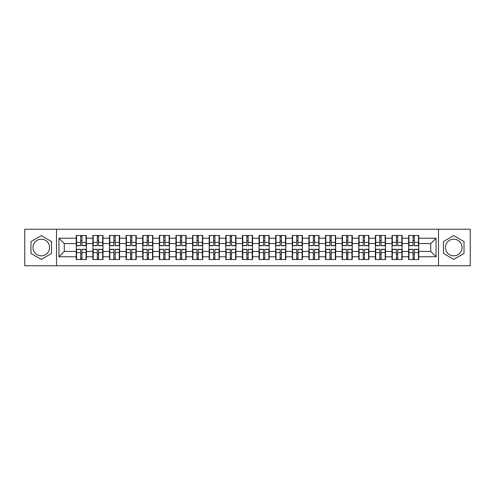 <?xml version="1.0" encoding="UTF-8"?>
<svg xmlns="http://www.w3.org/2000/svg" width="495" height="495" viewBox="0 0 495 495"><rect width="100%" height="100%" fill="white"/><g stroke="black" fill="none" stroke-linecap="round" stroke-linejoin="round"><path stroke-width="0.74" d="M453.736 239.19A8.31 8.31 0 0 0 445.432 247.5A8.31 8.31 0 0 0 453.736 255.81A8.31 8.31 0 0 0 462.045 247.5A8.31 8.31 0 0 0 453.736 239.19M41.264 255.81A8.31 8.31 0 0 1 32.955 247.5A8.31 8.31 0 0 1 41.264 239.19A8.31 8.31 0 0 1 49.568 247.5A8.31 8.31 0 0 1 41.264 255.81M438.502 265.772L470.25 265.772L470.25 229.228L438.502 229.228L438.502 265.772L56.498 265.772L56.498 229.228L24.75 229.228L24.75 265.772L56.498 265.772M418.745 254.263L418.424 254.263M408.944 254.263L408.623 254.263M408.623 240.737L408.944 240.737M418.424 240.737L418.745 240.737M418.745 239.351L418.424 239.351M408.944 239.351L408.623 239.351M408.623 255.649L408.944 255.649M418.424 255.649L418.745 255.649M402.126 254.263L401.804 254.263M392.325 254.263L392.003 254.263M392.003 240.737L392.325 240.737M401.804 240.737L402.126 240.737M402.126 239.351L401.804 239.351M392.325 239.351L392.003 239.351M392.003 255.649L392.325 255.649M401.804 255.649L402.126 255.649M385.506 254.263L385.19 254.263M375.705 254.263L375.389 254.263M375.389 240.737L375.705 240.737M385.19 240.737L385.506 240.737M385.506 239.351L385.19 239.351M375.705 239.351L375.389 239.351M375.389 255.649L375.705 255.649M385.19 255.649L385.506 255.649M368.886 254.263L368.571 254.263M359.085 254.263L358.77 254.263M358.77 240.737L359.085 240.737M368.571 240.737L368.886 240.737M368.886 239.351L368.571 239.351M359.085 239.351L358.77 239.351M358.77 255.649L359.085 255.649M368.571 255.649L368.886 255.649M352.273 254.263L351.951 254.263M342.472 254.263L342.15 254.263M342.15 240.737L342.472 240.737M351.951 240.737L352.273 240.737M352.273 239.351L351.951 239.351M342.472 239.351L342.15 239.351M342.15 255.649L342.472 255.649M351.951 255.649L352.273 255.649M335.653 254.263L335.332 254.263M325.852 254.263L325.531 254.263M325.531 240.737L325.852 240.737M335.332 240.737L335.653 240.737M335.653 239.351L335.332 239.351M325.852 239.351L325.531 239.351M325.531 255.649L325.852 255.649M335.332 255.649L335.653 255.649M319.034 254.263L318.712 254.263M309.233 254.263L308.911 254.263M308.911 240.737L309.233 240.737M318.712 240.737L319.034 240.737M319.034 239.351L318.712 239.351M309.233 239.351L308.911 239.351M308.911 255.649L309.233 255.649M318.712 255.649L319.034 255.649M302.414 254.263L302.099 254.263M292.613 254.263L292.298 254.263M292.298 240.737L292.613 240.737M302.099 240.737L302.414 240.737M302.414 239.351L302.099 239.351M292.613 239.351L292.298 239.351M292.298 255.649L292.613 255.649M302.099 255.649L302.414 255.649M285.794 254.263L285.479 254.263M275.993 254.263L275.678 254.263M275.678 240.737L275.993 240.737M285.479 240.737L285.794 240.737M285.794 239.351L285.479 239.351M275.993 239.351L275.678 239.351M275.678 255.649L275.993 255.649M285.479 255.649L285.794 255.649M269.181 254.263L268.859 254.263M259.38 254.263L259.058 254.263M259.058 240.737L259.38 240.737M268.859 240.737L269.181 240.737M269.181 239.351L268.859 239.351M259.38 239.351L259.058 239.351M259.058 255.649L259.38 255.649M268.859 255.649L269.181 255.649M252.561 254.263L252.24 254.263M242.76 254.263L242.439 254.263M242.439 240.737L242.76 240.737M252.24 240.737L252.561 240.737M252.561 239.351L252.24 239.351M242.76 239.351L242.439 239.351M242.439 255.649L242.76 255.649M252.24 255.649L252.561 255.649M235.942 254.263L235.62 254.263M226.141 254.263L225.819 254.263M225.819 240.737L226.141 240.737M235.62 240.737L235.942 240.737M235.942 239.351L235.62 239.351M226.141 239.351L225.819 239.351M225.819 255.649L226.141 255.649M235.62 255.649L235.942 255.649M219.322 254.263L219.007 254.263M209.521 254.263L209.206 254.263M209.206 240.737L209.521 240.737M219.007 240.737L219.322 240.737M219.322 239.351L219.007 239.351M209.521 239.351L209.206 239.351M209.206 255.649L209.521 255.649M219.007 255.649L219.322 255.649M202.703 254.263L202.387 254.263M192.901 254.263L192.586 254.263M192.586 240.737L192.901 240.737M202.387 240.737L202.703 240.737M202.703 239.351L202.387 239.351M192.901 239.351L192.586 239.351M192.586 255.649L192.901 255.649M202.387 255.649L202.703 255.649M186.089 254.263L185.767 254.263M176.288 254.263L175.966 254.263M175.966 240.737L176.288 240.737M185.767 240.737L186.089 240.737M186.089 239.351L185.767 239.351M176.288 239.351L175.966 239.351M175.966 255.649L176.288 255.649M185.767 255.649L186.089 255.649M169.469 254.263L169.148 254.263M159.668 254.263L159.347 254.263M159.347 240.737L159.668 240.737M169.148 240.737L169.469 240.737M169.469 239.351L169.148 239.351M159.668 239.351L159.347 239.351M159.347 255.649L159.668 255.649M169.148 255.649L169.469 255.649M152.85 254.263L152.528 254.263M143.049 254.263L142.727 254.263M142.727 240.737L143.049 240.737M152.528 240.737L152.85 240.737M152.85 239.351L152.528 239.351M143.049 239.351L142.727 239.351M142.727 255.649L143.049 255.649M152.528 255.649L152.85 255.649M136.23 254.263L135.915 254.263M126.429 254.263L126.114 254.263M126.114 240.737L126.429 240.737M135.915 240.737L136.23 240.737M136.23 239.351L135.915 239.351M126.429 239.351L126.114 239.351M126.114 255.649L126.429 255.649M135.915 255.649L136.23 255.649M119.611 254.263L119.295 254.263M109.81 254.263L109.494 254.263M109.494 240.737L109.81 240.737M119.295 240.737L119.611 240.737M119.611 239.351L119.295 239.351M109.81 239.351L109.494 239.351M109.494 255.649L109.81 255.649M119.295 255.649L119.611 255.649M102.997 254.263L102.675 254.263M93.196 254.263L92.874 254.263M92.874 240.737L93.196 240.737M102.675 240.737L102.997 240.737M102.997 239.351L102.675 239.351M93.196 239.351L92.874 239.351M92.874 255.649L93.196 255.649M102.675 255.649L102.997 255.649M438.502 229.228L56.498 229.228M430.73 251.441L430.73 243.559L418.745 243.559L418.745 251.441L430.73 251.441L436.052 256.769L436.052 238.231L418.745 238.231L418.745 235.465L408.623 235.465L408.623 243.559L402.126 243.559L402.126 251.441L408.623 251.441L408.623 243.559M436.052 256.769L418.745 256.769L418.745 259.535L408.623 259.535L408.623 256.769L402.126 256.769L402.126 259.535L392.003 259.535L392.003 256.769L385.506 256.769L385.506 259.535L375.389 259.535L375.389 256.769L368.886 256.769L368.886 259.535L358.77 259.535L358.77 256.769L352.273 256.769L352.273 259.535L342.15 259.535L342.15 256.769L335.653 256.769L335.653 259.535L325.531 259.535L325.531 256.769L319.034 256.769L319.034 259.535L308.911 259.535L308.911 256.769L302.414 256.769L302.414 259.535L292.298 259.535L292.298 256.769L285.794 256.769L285.794 259.535L275.678 259.535L275.678 256.769L269.181 256.769L269.181 259.535L259.058 259.535L259.058 256.769L252.561 256.769L252.561 259.535L242.439 259.535L242.439 256.769L235.942 256.769L235.942 259.535L225.819 259.535L225.819 256.769L219.322 256.769L219.322 259.535L209.206 259.535L209.206 256.769L202.703 256.769L202.703 259.535L192.586 259.535L192.586 256.769L186.089 256.769L186.089 259.535L175.966 259.535L175.966 256.769L169.469 256.769L169.469 259.535L159.347 259.535L159.347 256.769L152.85 256.769L152.85 259.535L142.727 259.535L142.727 256.769L136.23 256.769L136.23 259.535L126.114 259.535L126.114 256.769L119.611 256.769L119.611 259.535L109.494 259.535L109.494 256.769L102.997 256.769L102.997 259.535L92.874 259.535L92.874 256.769L86.377 256.769L86.377 259.535L76.255 259.535L76.255 256.769L58.948 256.769L58.948 238.231L76.255 238.231L76.255 243.559L64.27 243.559L64.27 251.441L76.255 251.441L76.255 243.559M408.623 238.231L402.126 238.231L402.126 235.465L392.003 235.465L392.003 238.231L385.506 238.231L385.506 235.465L375.389 235.465L375.389 238.231L368.886 238.231L368.886 235.465L358.77 235.465L358.77 238.231L352.273 238.231L352.273 235.465L342.15 235.465L342.15 238.231L335.653 238.231L335.653 235.465L325.531 235.465L325.531 238.231L319.034 238.231L319.034 235.465L308.911 235.465L308.911 238.231L302.414 238.231L302.414 235.465L292.298 235.465L292.298 238.231L285.794 238.231L285.794 235.465L275.678 235.465L275.678 238.231L269.181 238.231L269.181 235.465L259.058 235.465L259.058 238.231L252.561 238.231L252.561 235.465L242.439 235.465L242.439 238.231L235.942 238.231L235.942 235.465L225.819 235.465L225.819 238.231L219.322 238.231L219.322 235.465L209.206 235.465L209.206 238.231L202.703 238.231L202.703 235.465L192.586 235.465L192.586 238.231L186.089 238.231L186.089 235.465L175.966 235.465L175.966 238.231L169.469 238.231L169.469 235.465L159.347 235.465L159.347 238.231L152.85 238.231L152.85 235.465L142.727 235.465L142.727 238.231L136.23 238.231L136.23 235.465L126.114 235.465L126.114 238.231L119.611 238.231L119.611 235.465L109.494 235.465L109.494 238.231L102.997 238.231L102.997 235.465L92.874 235.465L92.874 238.231L86.377 238.231L86.377 235.465L76.255 235.465L76.255 238.231M408.623 251.441L408.623 256.769M402.126 251.441L402.126 256.769M402.126 238.231L402.126 243.559M385.506 251.441L392.003 251.441L392.003 243.559L385.506 243.559L385.506 256.769M392.003 251.441L392.003 256.769M392.003 238.231L392.003 243.559M385.506 238.231L385.506 243.559M368.886 251.441L375.389 251.441L375.389 243.559L368.886 243.559L368.886 256.769M375.389 251.441L375.389 256.769M375.389 238.231L375.389 243.559M368.886 238.231L368.886 243.559M352.273 251.441L358.77 251.441L358.77 243.559L352.273 243.559L352.273 256.769M358.77 251.441L358.77 256.769M358.77 238.231L358.77 243.559M352.273 238.231L352.273 243.559M335.653 251.441L342.15 251.441L342.15 243.559L335.653 243.559L335.653 256.769M342.15 251.441L342.15 256.769M342.15 238.231L342.15 243.559M335.653 238.231L335.653 243.559M319.034 251.441L325.531 251.441L325.531 243.559L319.034 243.559L319.034 256.769M325.531 251.441L325.531 256.769M325.531 238.231L325.531 243.559M319.034 238.231L319.034 243.559M302.414 251.441L308.911 251.441L308.911 243.559L302.414 243.559L302.414 256.769M308.911 251.441L308.911 256.769M308.911 238.231L308.911 243.559M302.414 238.231L302.414 243.559M285.794 251.441L292.298 251.441L292.298 243.559L285.794 243.559L285.794 256.769M292.298 251.441L292.298 256.769M292.298 238.231L292.298 243.559M285.794 238.231L285.794 243.559M269.181 251.441L275.678 251.441L275.678 243.559L269.181 243.559L269.181 256.769M275.678 251.441L275.678 256.769M275.678 238.231L275.678 243.559M269.181 238.231L269.181 243.559M252.561 251.441L259.058 251.441L259.058 243.559L252.561 243.559L252.561 256.769M259.058 251.441L259.058 256.769M259.058 238.231L259.058 243.559M252.561 238.231L252.561 243.559M235.942 251.441L242.439 251.441L242.439 243.559L235.942 243.559L235.942 256.769M242.439 251.441L242.439 256.769M242.439 238.231L242.439 243.559M235.942 238.231L235.942 243.559M219.322 251.441L225.819 251.441L225.819 243.559L219.322 243.559L219.322 256.769M225.819 251.441L225.819 256.769M225.819 238.231L225.819 243.559M219.322 238.231L219.322 243.559M202.703 251.441L209.206 251.441L209.206 243.559L202.703 243.559L202.703 256.769M209.206 251.441L209.206 256.769M209.206 238.231L209.206 243.559M202.703 238.231L202.703 243.559M186.089 251.441L192.586 251.441L192.586 243.559L186.089 243.559L186.089 256.769M192.586 251.441L192.586 256.769M192.586 238.231L192.586 243.559M186.089 238.231L186.089 243.559M169.469 251.441L175.966 251.441L175.966 243.559L169.469 243.559L169.469 256.769M175.966 251.441L175.966 256.769M175.966 238.231L175.966 243.559M169.469 238.231L169.469 243.559M152.85 251.441L159.347 251.441L159.347 243.559L152.85 243.559L152.85 256.769M159.347 251.441L159.347 256.769M159.347 238.231L159.347 243.559M152.85 238.231L152.85 243.559M136.23 251.441L142.727 251.441L142.727 243.559L136.23 243.559L136.23 256.769M142.727 251.441L142.727 256.769M142.727 238.231L142.727 243.559M136.23 238.231L136.23 243.559M119.611 251.441L126.114 251.441L126.114 243.559L119.611 243.559L119.611 256.769M126.114 251.441L126.114 256.769M126.114 238.231L126.114 243.559M119.611 238.231L119.611 243.559M102.997 251.441L109.494 251.441L109.494 243.559L102.997 243.559L102.997 256.769M109.494 251.441L109.494 256.769M109.494 238.231L109.494 243.559M102.997 238.231L102.997 243.559M86.377 251.441L92.874 251.441L92.874 243.559L86.377 243.559L86.377 256.769M92.874 251.441L92.874 256.769M92.874 238.231L92.874 243.559M86.377 238.231L86.377 243.559M86.377 254.263L86.056 254.263M76.577 254.263L76.255 254.263M76.255 240.737L76.577 240.737M86.056 240.737L86.377 240.737M86.377 239.351L86.056 239.351M76.577 239.351L76.255 239.351M76.255 255.649L76.577 255.649M86.056 255.649L86.377 255.649M76.255 251.441L76.255 256.769M64.27 251.441L58.948 256.769M58.948 238.231L64.27 243.559M418.745 251.441L418.745 256.769M418.745 238.231L418.745 243.559M436.052 238.231L430.73 243.559M41.264 235.632L30.981 241.566L30.981 253.434L41.264 259.368L51.542 253.434L51.542 241.566L41.264 235.632M443.458 253.434L453.736 259.368L464.019 253.434L464.019 241.566L453.736 235.632L443.458 241.566L443.458 253.434M86.056 235.465L86.056 245.687L81.953 245.687L81.953 235.465M80.679 235.465L80.679 245.687L76.577 245.687L76.577 235.465M80.679 236.845L81.953 236.845M81.953 240.787L80.679 240.787M76.577 259.535L76.577 249.313L80.679 249.313L80.679 259.535M81.953 259.535L81.953 249.313L86.056 249.313L86.056 259.535M81.953 258.155L80.679 258.155M80.679 254.213L81.953 254.213M102.675 235.465L102.675 245.687L98.573 245.687L98.573 235.465M97.298 235.465L97.298 245.687L93.196 245.687L93.196 235.465M97.298 236.845L98.573 236.845M98.573 240.787L97.298 240.787M119.295 235.465L119.295 245.687L115.193 245.687L115.193 235.465M113.912 235.465L113.912 245.687L109.81 245.687L109.81 235.465M113.912 236.845L115.193 236.845M115.193 240.787L113.912 240.787M135.915 235.465L135.915 245.687L131.812 245.687L131.812 235.465M130.532 235.465L130.532 245.687L126.429 245.687L126.429 235.465M130.532 236.845L131.812 236.845M131.812 240.787L130.532 240.787M152.528 235.465L152.528 245.687L148.432 245.687L148.432 235.465M147.151 235.465L147.151 245.687L143.049 245.687L143.049 235.465M147.151 236.845L148.432 236.845M148.432 240.787L147.151 240.787M169.148 235.465L169.148 245.687L165.045 245.687L165.045 235.465M163.771 235.465L163.771 245.687L159.668 245.687L159.668 235.465M163.771 236.845L165.045 236.845M165.045 240.787L163.771 240.787M93.196 259.535L93.196 249.313L97.298 249.313L97.298 259.535M98.573 259.535L98.573 249.313L102.675 249.313L102.675 259.535M98.573 258.155L97.298 258.155M97.298 254.213L98.573 254.213M109.81 259.535L109.81 249.313L113.912 249.313L113.912 259.535M115.193 259.535L115.193 249.313L119.295 249.313L119.295 259.535M115.193 258.155L113.912 258.155M113.912 254.213L115.193 254.213M126.429 259.535L126.429 249.313L130.532 249.313L130.532 259.535M131.812 259.535L131.812 249.313L135.915 249.313L135.915 259.535M131.812 258.155L130.532 258.155M130.532 254.213L131.812 254.213M143.049 259.535L143.049 249.313L147.151 249.313L147.151 259.535M148.432 259.535L148.432 249.313L152.528 249.313L152.528 259.535M148.432 258.155L147.151 258.155M147.151 254.213L148.432 254.213M159.668 259.535L159.668 249.313L163.771 249.313L163.771 259.535M165.045 259.535L165.045 249.313L169.148 249.313L169.148 259.535M165.045 258.155L163.771 258.155M163.771 254.213L165.045 254.213M185.767 235.465L185.767 245.687L181.665 245.687L181.665 235.465M180.39 235.465L180.39 245.687L176.288 245.687L176.288 235.465M180.39 236.845L181.665 236.845M181.665 240.787L180.39 240.787M176.288 259.535L176.288 249.313L180.39 249.313L180.39 259.535M181.665 259.535L181.665 249.313L185.767 249.313L185.767 259.535M181.665 258.155L180.39 258.155M180.39 254.213L181.665 254.213M202.387 235.465L202.387 245.687L198.285 245.687L198.285 235.465M197.004 235.465L197.004 245.687L192.901 245.687L192.901 235.465M197.004 236.845L198.285 236.845M198.285 240.787L197.004 240.787M192.901 259.535L192.901 249.313L197.004 249.313L197.004 259.535M198.285 259.535L198.285 249.313L202.387 249.313L202.387 259.535M198.285 258.155L197.004 258.155M197.004 254.213L198.285 254.213M219.007 235.465L219.007 245.687L214.904 245.687L214.904 235.465M213.623 235.465L213.623 245.687L209.521 245.687L209.521 235.465M213.623 236.845L214.904 236.845M214.904 240.787L213.623 240.787M209.521 259.535L209.521 249.313L213.623 249.313L213.623 259.535M214.904 259.535L214.904 249.313L219.007 249.313L219.007 259.535M214.904 258.155L213.623 258.155M213.623 254.213L214.904 254.213M235.62 235.465L235.62 245.687L231.524 245.687L231.524 235.465M230.243 235.465L230.243 245.687L226.141 245.687L226.141 235.465M230.243 236.845L231.524 236.845M231.524 240.787L230.243 240.787M226.141 259.535L226.141 249.313L230.243 249.313L230.243 259.535M231.524 259.535L231.524 249.313L235.62 249.313L235.62 259.535M231.524 258.155L230.243 258.155M230.243 254.213L231.524 254.213M252.24 235.465L252.24 245.687L248.137 245.687L248.137 235.465M246.863 235.465L246.863 245.687L242.76 245.687L242.76 235.465M246.863 236.845L248.137 236.845M248.137 240.787L246.863 240.787M242.76 259.535L242.76 249.313L246.863 249.313L246.863 259.535M248.137 259.535L248.137 249.313L252.24 249.313L252.24 259.535M248.137 258.155L246.863 258.155M246.863 254.213L248.137 254.213M268.859 235.465L268.859 245.687L264.757 245.687L264.757 235.465M263.476 235.465L263.476 245.687L259.38 245.687L259.38 235.465M263.476 236.845L264.757 236.845M264.757 240.787L263.476 240.787M259.38 259.535L259.38 249.313L263.476 249.313L263.476 259.535M264.757 259.535L264.757 249.313L268.859 249.313L268.859 259.535M264.757 258.155L263.476 258.155M263.476 254.213L264.757 254.213M285.479 235.465L285.479 245.687L281.377 245.687L281.377 235.465M280.096 235.465L280.096 245.687L275.993 245.687L275.993 235.465M280.096 236.845L281.377 236.845M281.377 240.787L280.096 240.787M275.993 259.535L275.993 249.313L280.096 249.313L280.096 259.535M281.377 259.535L281.377 249.313L285.479 249.313L285.479 259.535M281.377 258.155L280.096 258.155M280.096 254.213L281.377 254.213M302.099 235.465L302.099 245.687L297.996 245.687L297.996 235.465M296.715 235.465L296.715 245.687L292.613 245.687L292.613 235.465M296.715 236.845L297.996 236.845M297.996 240.787L296.715 240.787M292.613 259.535L292.613 249.313L296.715 249.313L296.715 259.535M297.996 259.535L297.996 249.313L302.099 249.313L302.099 259.535M297.996 258.155L296.715 258.155M296.715 254.213L297.996 254.213M318.712 235.465L318.712 245.687L314.61 245.687L314.61 235.465M313.335 235.465L313.335 245.687L309.233 245.687L309.233 235.465M313.335 236.845L314.61 236.845M314.61 240.787L313.335 240.787M309.233 259.535L309.233 249.313L313.335 249.313L313.335 259.535M314.61 259.535L314.61 249.313L318.712 249.313L318.712 259.535M314.61 258.155L313.335 258.155M313.335 254.213L314.61 254.213M335.332 235.465L335.332 245.687L331.229 245.687L331.229 235.465M329.955 235.465L329.955 245.687L325.852 245.687L325.852 235.465M329.955 236.845L331.229 236.845M331.229 240.787L329.955 240.787M325.852 259.535L325.852 249.313L329.955 249.313L329.955 259.535M331.229 259.535L331.229 249.313L335.332 249.313L335.332 259.535M331.229 258.155L329.955 258.155M329.955 254.213L331.229 254.213M351.951 235.465L351.951 245.687L347.849 245.687L347.849 235.465M346.568 235.465L346.568 245.687L342.472 245.687L342.472 235.465M346.568 236.845L347.849 236.845M347.849 240.787L346.568 240.787M342.472 259.535L342.472 249.313L346.568 249.313L346.568 259.535M347.849 259.535L347.849 249.313L351.951 249.313L351.951 259.535M347.849 258.155L346.568 258.155M346.568 254.213L347.849 254.213M368.571 235.465L368.571 245.687L364.469 245.687L364.469 235.465M363.188 235.465L363.188 245.687L359.085 245.687L359.085 235.465M363.188 236.845L364.469 236.845M364.469 240.787L363.188 240.787M359.085 259.535L359.085 249.313L363.188 249.313L363.188 259.535M364.469 259.535L364.469 249.313L368.571 249.313L368.571 259.535M364.469 258.155L363.188 258.155M363.188 254.213L364.469 254.213M385.19 235.465L385.19 245.687L381.088 245.687L381.088 235.465M379.807 235.465L379.807 245.687L375.705 245.687L375.705 235.465M379.807 236.845L381.088 236.845M381.088 240.787L379.807 240.787M375.705 259.535L375.705 249.313L379.807 249.313L379.807 259.535M381.088 259.535L381.088 249.313L385.19 249.313L385.19 259.535M381.088 258.155L379.807 258.155M379.807 254.213L381.088 254.213M401.804 235.465L401.804 245.687L397.702 245.687L397.702 235.465M396.427 235.465L396.427 245.687L392.325 245.687L392.325 235.465M396.427 236.845L397.702 236.845M397.702 240.787L396.427 240.787M392.325 259.535L392.325 249.313L396.427 249.313L396.427 259.535M397.702 259.535L397.702 249.313L401.804 249.313L401.804 259.535M397.702 258.155L396.427 258.155M396.427 254.213L397.702 254.213M418.424 235.465L418.424 245.687L414.321 245.687L414.321 235.465M413.047 235.465L413.047 245.687L408.944 245.687L408.944 235.465M413.047 236.845L414.321 236.845M414.321 240.787L413.047 240.787M408.944 259.535L408.944 249.313L413.047 249.313L413.047 259.535M414.321 259.535L414.321 249.313L418.424 249.313L418.424 259.535M414.321 258.155L413.047 258.155M413.047 254.213L414.321 254.213M80.679 242.401L76.577 242.401M80.679 245.551L76.577 245.551M86.056 242.401L81.953 242.401M86.056 245.551L81.953 245.551M81.953 252.599L86.056 252.599M81.953 249.449L86.056 249.449M76.577 252.599L80.679 252.599M76.577 249.449L80.679 249.449M97.298 242.401L93.196 242.401M97.298 245.551L93.196 245.551M102.675 242.401L98.573 242.401M102.675 245.551L98.573 245.551M113.912 242.401L109.81 242.401M113.912 245.551L109.81 245.551M119.295 242.401L115.193 242.401M119.295 245.551L115.193 245.551M130.532 242.401L126.429 242.401M130.532 245.551L126.429 245.551M135.915 242.401L131.812 242.401M135.915 245.551L131.812 245.551M147.151 242.401L143.049 242.401M147.151 245.551L143.049 245.551M152.528 242.401L148.432 242.401M152.528 245.551L148.432 245.551M163.771 242.401L159.668 242.401M163.771 245.551L159.668 245.551M169.148 242.401L165.045 242.401M169.148 245.551L165.045 245.551M98.573 252.599L102.675 252.599M98.573 249.449L102.675 249.449M93.196 252.599L97.298 252.599M93.196 249.449L97.298 249.449M115.193 252.599L119.295 252.599M115.193 249.449L119.295 249.449M109.81 252.599L113.912 252.599M109.81 249.449L113.912 249.449M131.812 252.599L135.915 252.599M131.812 249.449L135.915 249.449M126.429 252.599L130.532 252.599M126.429 249.449L130.532 249.449M148.432 252.599L152.528 252.599M148.432 249.449L152.528 249.449M143.049 252.599L147.151 252.599M143.049 249.449L147.151 249.449M165.045 252.599L169.148 252.599M165.045 249.449L169.148 249.449M159.668 252.599L163.771 252.599M159.668 249.449L163.771 249.449M180.39 242.401L176.288 242.401M180.39 245.551L176.288 245.551M185.767 242.401L181.665 242.401M185.767 245.551L181.665 245.551M181.665 252.599L185.767 252.599M181.665 249.449L185.767 249.449M176.288 252.599L180.39 252.599M176.288 249.449L180.39 249.449M197.004 242.401L192.901 242.401M197.004 245.551L192.901 245.551M202.387 242.401L198.285 242.401M202.387 245.551L198.285 245.551M198.285 252.599L202.387 252.599M198.285 249.449L202.387 249.449M192.901 252.599L197.004 252.599M192.901 249.449L197.004 249.449M213.623 242.401L209.521 242.401M213.623 245.551L209.521 245.551M219.007 242.401L214.904 242.401M219.007 245.551L214.904 245.551M214.904 252.599L219.007 252.599M214.904 249.449L219.007 249.449M209.521 252.599L213.623 252.599M209.521 249.449L213.623 249.449M230.243 242.401L226.141 242.401M230.243 245.551L226.141 245.551M235.62 242.401L231.524 242.401M235.62 245.551L231.524 245.551M231.524 252.599L235.62 252.599M231.524 249.449L235.62 249.449M226.141 252.599L230.243 252.599M226.141 249.449L230.243 249.449M246.863 242.401L242.76 242.401M246.863 245.551L242.76 245.551M252.24 242.401L248.137 242.401M252.24 245.551L248.137 245.551M248.137 252.599L252.24 252.599M248.137 249.449L252.24 249.449M242.76 252.599L246.863 252.599M242.76 249.449L246.863 249.449M263.476 242.401L259.38 242.401M263.476 245.551L259.38 245.551M268.859 242.401L264.757 242.401M268.859 245.551L264.757 245.551M264.757 252.599L268.859 252.599M264.757 249.449L268.859 249.449M259.38 252.599L263.476 252.599M259.38 249.449L263.476 249.449M280.096 242.401L275.993 242.401M280.096 245.551L275.993 245.551M285.479 242.401L281.377 242.401M285.479 245.551L281.377 245.551M281.377 252.599L285.479 252.599M281.377 249.449L285.479 249.449M275.993 252.599L280.096 252.599M275.993 249.449L280.096 249.449M296.715 242.401L292.613 242.401M296.715 245.551L292.613 245.551M302.099 242.401L297.996 242.401M302.099 245.551L297.996 245.551M297.996 252.599L302.099 252.599M297.996 249.449L302.099 249.449M292.613 252.599L296.715 252.599M292.613 249.449L296.715 249.449M313.335 242.401L309.233 242.401M313.335 245.551L309.233 245.551M318.712 242.401L314.61 242.401M318.712 245.551L314.61 245.551M314.61 252.599L318.712 252.599M314.61 249.449L318.712 249.449M309.233 252.599L313.335 252.599M309.233 249.449L313.335 249.449M329.955 242.401L325.852 242.401M329.955 245.551L325.852 245.551M335.332 242.401L331.229 242.401M335.332 245.551L331.229 245.551M331.229 252.599L335.332 252.599M331.229 249.449L335.332 249.449M325.852 252.599L329.955 252.599M325.852 249.449L329.955 249.449M346.568 242.401L342.472 242.401M346.568 245.551L342.472 245.551M351.951 242.401L347.849 242.401M351.951 245.551L347.849 245.551M347.849 252.599L351.951 252.599M347.849 249.449L351.951 249.449M342.472 252.599L346.568 252.599M342.472 249.449L346.568 249.449M363.188 242.401L359.085 242.401M363.188 245.551L359.085 245.551M368.571 242.401L364.469 242.401M368.571 245.551L364.469 245.551M364.469 252.599L368.571 252.599M364.469 249.449L368.571 249.449M359.085 252.599L363.188 252.599M359.085 249.449L363.188 249.449M379.807 242.401L375.705 242.401M379.807 245.551L375.705 245.551M385.19 242.401L381.088 242.401M385.19 245.551L381.088 245.551M381.088 252.599L385.19 252.599M381.088 249.449L385.19 249.449M375.705 252.599L379.807 252.599M375.705 249.449L379.807 249.449M396.427 242.401L392.325 242.401M396.427 245.551L392.325 245.551M401.804 242.401L397.702 242.401M401.804 245.551L397.702 245.551M397.702 252.599L401.804 252.599M397.702 249.449L401.804 249.449M392.325 252.599L396.427 252.599M392.325 249.449L396.427 249.449M413.047 242.401L408.944 242.401M413.047 245.551L408.944 245.551M418.424 242.401L414.321 242.401M418.424 245.551L414.321 245.551M414.321 252.599L418.424 252.599M414.321 249.449L418.424 249.449M408.944 252.599L413.047 252.599M408.944 249.449L413.047 249.449"/></g></svg>
